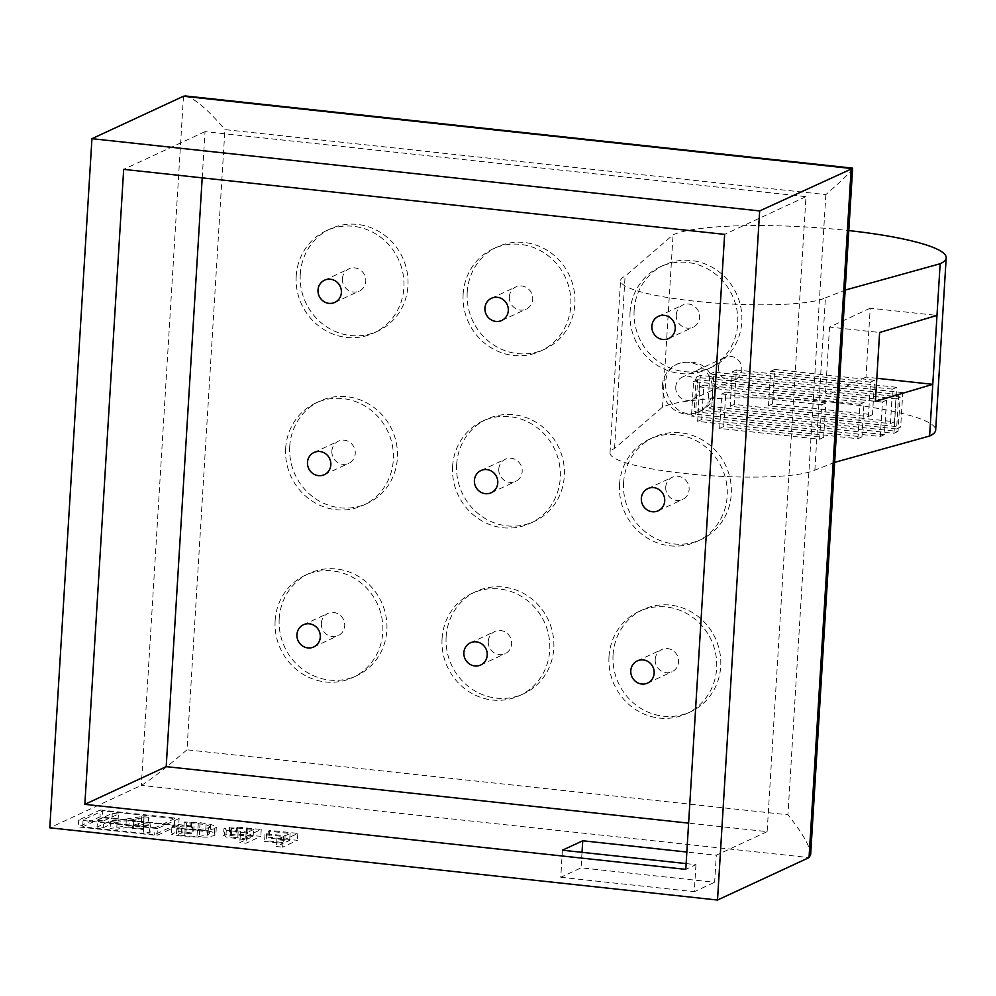 <?xml version="1.0" encoding="UTF-8"?>
<svg xmlns="http://www.w3.org/2000/svg" width="996" height="996" viewBox="0 0 996 996"><rect width="100%" height="100%" fill="white"/><g stroke="black" fill="none" stroke-linecap="round" stroke-linejoin="round"><path stroke-width="0.75" stroke-dasharray="4.98 3.74" d="M834.636 462.381L814.865 470.137A104.891 16.658 -176.5 0 1 698.794 474.843A104.891 16.658 -176.5 0 1 610.013 452.894A104.891 16.658 -176.5 0 1 614.557 448.461L662.527 407.115A139.851 22.211 -176.5 0 1 817.305 400.84A139.851 22.211 -176.5 0 1 935.667 430.11M884.398 434.617L880.327 436.497L691.473 416.067L695.532 414.187L884.398 434.617L886.502 400.155L697.648 379.725L695.532 414.187M896.599 428.952L707.745 408.522L711.804 406.629L900.67 427.06L896.599 428.952L898.703 394.491L902.774 392.611L900.67 427.06M823.667 437.344L819.596 439.236L719.66 428.429L723.731 426.537L823.667 437.344L825.771 402.894L725.835 392.088L723.731 426.537M861.963 436.833L857.892 438.726L697.636 421.383L701.707 419.503L861.963 436.833L864.067 402.384L703.811 385.041L701.707 419.503M898.031 431.43L893.972 433.322L694.1 411.697L698.171 409.817L898.031 431.43L900.147 396.981L700.275 375.355L698.171 409.817M868.412 416.589L872.471 414.71L772.547 403.903L768.476 405.783L868.412 416.589L870.516 382.14L874.588 380.248L872.471 414.71M890.436 423.636L894.495 421.744L734.251 404.413L730.18 406.293L890.436 423.636L892.541 389.175L896.612 387.295L894.495 421.744M814.865 470.137L825.41 297.854A104.891 16.658 -176.5 0 1 709.326 302.572A104.891 16.658 -176.5 0 1 620.558 280.623A104.891 16.658 -176.5 0 1 625.09 276.191L673.059 234.844A139.851 22.211 -176.5 0 1 848.816 230.586M715.477 389.573C711.879 367.325 699.615 358.61 678.699 363.428C650.874 374.508 671.491 426.325 700.736 410.962C709.526 406.53 714.443 399.396 715.477 389.573M825.41 297.854L845.168 290.097M718.465 367.175A12.238 11.591 65.1 0 1 725.001 357.34A12.238 11.591 65.1 0 1 740.663 363.565A12.238 11.591 65.1 0 1 735.297 379.538A12.238 11.591 65.1 0 1 718.465 367.175M675.761 386.983A12.238 11.591 65.1 0 1 682.297 377.148A12.238 11.591 65.1 0 1 697.959 383.373A12.238 11.591 65.1 0 1 692.593 399.359A12.238 11.591 65.1 0 1 675.761 386.983M662.402 385.539A26.22 24.838 65.1 0 1 676.409 364.461A26.22 24.838 65.1 0 1 712.476 390.955A26.22 24.838 65.1 0 1 698.47 412.045A26.22 24.838 65.1 0 1 662.402 385.539M876.816 378.281L865.997 377.111L870.218 308.2L936.987 315.421M870.218 308.2L829.543 327.062L879.617 332.477M829.543 327.062L825.323 395.972L875.397 401.388M865.997 377.111L825.323 395.972M886.502 400.155L882.431 402.048L880.327 436.497M882.431 402.048L693.577 381.617L691.473 416.067M697.648 379.725L693.577 381.617M898.703 394.491L709.849 374.06L707.745 408.522M709.849 374.06L713.92 372.18L711.804 406.629M902.774 392.611L713.92 372.18M825.771 402.894L821.7 404.774L819.596 439.236M821.7 404.774L721.764 393.968L719.66 428.429M725.835 392.088L721.764 393.968M864.067 402.384L859.996 404.264L857.892 438.726M859.996 404.264L699.74 386.934L697.636 421.383M703.811 385.041L699.74 386.934M900.147 396.981L896.076 398.861L893.972 433.322M896.076 398.861L696.204 377.247L694.1 411.697M700.275 375.355L696.204 377.247M874.588 380.248L774.651 369.441L772.547 403.903M870.516 382.14L770.58 371.334L768.476 405.783M770.58 371.334L774.651 369.441M896.612 387.295L736.355 369.952L734.251 404.413M892.541 389.175L732.284 371.844L730.18 406.293M732.284 371.844L736.355 369.952M102.314 817.691L82.643 826.817L154.679 834.611L174.35 825.485L102.314 817.691L102.737 810.806L83.066 819.92L82.643 826.817M149.973 832.83L148.329 824.178L141.357 823.431L110.108 828.51L116.694 829.232L125.807 827.639L143.524 829.543L143.673 832.146L149.973 832.83L150.396 825.933L148.74 817.293L148.329 824.178M103.211 827.776L118.014 820.903L111.863 820.243L97.06 827.103L103.211 827.776L103.634 820.878L118.437 814.018L118.014 820.903M118.437 814.018L112.287 813.346L97.484 820.218L97.06 827.103M97.484 820.218L103.634 820.878M112.287 813.346L111.863 820.243M148.74 817.293L141.781 816.533L110.531 821.625L117.117 822.335L126.231 820.741L143.947 822.659L143.673 832.146M144.096 825.261L150.396 825.933M143.947 822.659L143.524 829.543M126.231 820.741L125.807 827.639M117.117 822.335L116.694 829.232M110.531 821.625L110.108 828.51M141.781 816.533L141.357 823.431M143.474 828.672L143.86 820.492L143.474 828.672L128.87 827.103L133.427 826.307L133.85 819.409A299.261 47.534 -176.5 0 0 138.842 818.538L138.419 825.423A299.261 47.534 -176.5 0 1 133.427 826.307M143.86 820.492A299.261 47.534 -176.5 0 1 143.81 819.073A311.25 49.439 -176.5 0 1 144.022 817.654L143.611 824.551A311.25 49.439 -176.5 0 0 143.387 825.97A299.261 47.534 -176.5 0 0 143.436 827.377M144.022 817.654L143.611 824.551M143.723 817.629A664.481 105.551 -176.5 0 1 138.842 818.538M143.299 824.514A664.481 105.551 -176.5 0 1 138.419 825.423M143.897 821.787L129.293 820.206L128.87 827.103M129.293 820.206L133.85 819.409M178.695 825.373L99.986 816.857L78.286 826.929L156.995 835.445L178.695 825.373L179.118 818.488L100.409 809.972L99.986 816.857M179.118 818.488L157.418 828.548L156.995 835.445M157.418 828.548L78.709 820.032L78.286 826.929M174.35 825.485L174.761 818.6L102.737 810.806M174.761 818.6L155.102 827.713L154.679 834.611M155.102 827.713L83.066 819.92M100.409 809.972L78.709 820.032M676.272 314.836A12.238 11.591 65.1 0 1 682.808 305A12.238 11.591 65.1 0 1 698.47 311.225A12.238 11.591 65.1 0 1 693.104 327.198A12.238 11.591 65.1 0 1 676.272 314.836M634.128 310.279A56.374 53.398 65.1 0 1 664.245 264.961A56.374 53.398 65.1 0 1 736.405 293.633A56.374 53.398 65.1 0 1 711.679 367.238A56.374 53.398 65.1 0 1 634.128 310.279M321.347 623.272A12.238 11.591 65.1 0 1 327.883 613.436A12.238 11.591 65.1 0 1 343.545 619.661A12.238 11.591 65.1 0 1 338.179 635.635A12.238 11.591 65.1 0 1 321.347 623.272M279.204 618.715A56.374 53.398 65.1 0 1 309.308 573.397A56.374 53.398 65.1 0 1 381.468 602.07A56.374 53.398 65.1 0 1 356.742 675.674A56.374 53.398 65.1 0 1 279.204 618.715M331.88 451.001A12.238 11.591 65.1 0 1 338.416 441.153A12.238 11.591 65.1 0 1 354.078 447.378A12.238 11.591 65.1 0 1 348.712 463.364A12.238 11.591 65.1 0 1 331.88 451.001M289.736 446.432A56.374 53.398 65.1 0 1 319.841 401.127A56.374 53.398 65.1 0 1 392.001 429.799A56.374 53.398 65.1 0 1 367.287 503.403A56.374 53.398 65.1 0 1 289.736 446.432M488.277 641.337A12.238 11.591 65.1 0 1 494.813 631.489A12.238 11.591 65.1 0 1 510.475 637.714A12.238 11.591 65.1 0 1 505.109 653.7A12.238 11.591 65.1 0 1 488.277 641.337M446.133 636.768A56.374 53.398 65.1 0 1 476.237 591.45A56.374 53.398 65.1 0 1 548.398 620.135A56.374 53.398 65.1 0 1 523.672 693.739A56.374 53.398 65.1 0 1 446.133 636.768M498.809 469.054A12.238 11.591 65.1 0 1 505.346 459.218A12.238 11.591 65.1 0 1 521.008 465.443A12.238 11.591 65.1 0 1 515.642 481.417A12.238 11.591 65.1 0 1 498.809 469.054M456.666 464.497A56.374 53.398 65.1 0 1 486.77 419.179A56.374 53.398 65.1 0 1 558.93 447.851A56.374 53.398 65.1 0 1 534.217 521.456A56.374 53.398 65.1 0 1 456.666 464.497M655.206 659.389A12.238 11.591 65.1 0 1 661.742 649.554A12.238 11.591 65.1 0 1 677.405 655.779A12.238 11.591 65.1 0 1 672.039 671.752A12.238 11.591 65.1 0 1 655.206 659.389M613.063 654.833A56.374 53.398 65.1 0 1 643.167 609.515A56.374 53.398 65.1 0 1 715.327 638.187A56.374 53.398 65.1 0 1 690.602 711.791A56.374 53.398 65.1 0 1 613.063 654.833M665.739 487.106A12.238 11.591 65.1 0 1 672.275 477.271A12.238 11.591 65.1 0 1 687.937 483.496A12.238 11.591 65.1 0 1 682.571 499.482A12.238 11.591 65.1 0 1 665.739 487.106M623.596 482.55A56.374 53.398 65.1 0 1 653.7 437.232A56.374 53.398 65.1 0 1 725.86 465.904A56.374 53.398 65.1 0 1 701.147 539.521A56.374 53.398 65.1 0 1 623.596 482.55M342.412 278.718A12.238 11.591 65.1 0 1 348.949 268.883A12.238 11.591 65.1 0 1 364.611 275.108A12.238 11.591 65.1 0 1 359.245 291.081A12.238 11.591 65.1 0 1 342.412 278.718M300.269 274.161A56.374 53.398 65.1 0 1 330.386 228.843A56.374 53.398 65.1 0 1 402.546 257.516A56.374 53.398 65.1 0 1 377.82 331.12A56.374 53.398 65.1 0 1 300.269 274.161M509.342 296.771A12.238 11.591 65.1 0 1 515.878 286.935A12.238 11.591 65.1 0 1 531.54 293.16A12.238 11.591 65.1 0 1 526.174 309.146A12.238 11.591 65.1 0 1 509.342 296.771M467.199 292.214A56.374 53.398 65.1 0 1 497.315 246.896A56.374 53.398 65.1 0 1 569.475 275.581A56.374 53.398 65.1 0 1 544.75 349.185A56.374 53.398 65.1 0 1 467.199 292.214M247.257 839.118L231.271 836.964L230.512 835.569L235.965 834.885L253.146 836.391L247.257 839.118L247.668 832.233L231.695 830.079L230.935 828.672L236.388 827.987L253.569 829.494L253.146 836.391M229.877 836.13L230.935 828.672L229.877 836.13M630.057 312.159A56.374 53.398 65.1 0 1 660.174 266.841A56.374 53.398 65.1 0 1 732.334 295.513A56.374 53.398 65.1 0 1 707.608 369.13A56.374 53.398 65.1 0 1 630.057 312.159M275.133 620.608A56.374 53.398 65.1 0 1 305.237 575.29A56.374 53.398 65.1 0 1 377.397 603.962A56.374 53.398 65.1 0 1 352.684 677.566A56.374 53.398 65.1 0 1 275.133 620.608M285.665 448.325A56.374 53.398 65.1 0 1 315.782 403.007A56.374 53.398 65.1 0 1 387.942 431.679A56.374 53.398 65.1 0 1 363.216 505.283A56.374 53.398 65.1 0 1 285.665 448.325M442.062 638.66A56.374 53.398 65.1 0 1 472.166 593.342A56.374 53.398 65.1 0 1 544.326 622.014A56.374 53.398 65.1 0 1 519.601 695.619A56.374 53.398 65.1 0 1 442.062 638.66M452.595 466.377A56.374 53.398 65.1 0 1 482.711 421.059A56.374 53.398 65.1 0 1 554.872 449.744A56.374 53.398 65.1 0 1 530.146 523.348A56.374 53.398 65.1 0 1 452.595 466.377M608.992 656.713A56.374 53.398 65.1 0 1 639.096 611.395A56.374 53.398 65.1 0 1 711.256 640.079A56.374 53.398 65.1 0 1 686.53 713.684A56.374 53.398 65.1 0 1 608.992 656.713M619.524 484.442A56.374 53.398 65.1 0 1 649.641 439.124A56.374 53.398 65.1 0 1 721.801 467.796A56.374 53.398 65.1 0 1 697.076 541.401A56.374 53.398 65.1 0 1 619.524 484.442M296.21 276.041A56.374 53.398 65.1 0 1 326.315 230.723A56.374 53.398 65.1 0 1 398.475 259.408A56.374 53.398 65.1 0 1 373.749 333.013A56.374 53.398 65.1 0 1 296.21 276.041M463.14 294.106A56.374 53.398 65.1 0 1 493.244 248.788A56.374 53.398 65.1 0 1 565.404 277.461A56.374 53.398 65.1 0 1 540.679 351.065A56.374 53.398 65.1 0 1 463.14 294.106M852.613 168.399C851.443 171.275 842.529 180.015 825.858 194.606L224.922 129.605L186.987 749.801C164.85 768.788 149.637 780.64 141.32 785.358L49.8 827.813M185.58 95.99C194.805 98.392 207.927 109.597 224.922 129.605M253.569 829.494L247.668 832.233M202.2 177.861L205.039 131.634L805.976 196.648L767.144 831.635L688.61 823.144M205.039 131.634L123.678 169.37M805.976 196.648L724.627 234.371M686.144 863.594L695.955 864.653L685.783 869.371M767.144 831.635L716.298 855.215L686.842 852.041M810.644 854.717C810.146 846.426 802.577 833.117 787.936 814.803L186.987 749.801M185.094 829.842L207.753 830.266L214.7 828.66L215.92 826.443L210.629 824.364L200.072 822.684L184.235 822.024L186.439 822.957A18.326 2.913 -176.5 0 1 191.73 822.957L206.06 824.7L209.596 826.257L209.334 833.615L207.952 834.835L199.337 836.441L185.729 835.905A16.521 2.627 -176.5 0 1 180.998 835.258L177.861 834.548L181.72 832.768L192.029 833.876L193.585 833.154L177.649 831.436L171.424 834.324L184.671 836.74L207.33 837.163L214.277 835.557L215.497 833.328L210.218 831.249L190.597 828.933L183.812 828.909L186.015 829.842A18.326 2.913 -176.5 0 1 191.307 829.855L205.649 831.585L209.172 833.154L209.596 826.257L208.376 827.95L199.76 829.556L186.152 829.021A16.521 2.627 -176.5 0 1 181.421 828.373L178.284 827.664L182.144 825.871L192.44 826.991L194.008 826.269L178.072 824.539L171.847 827.427L185.094 829.842L184.671 836.74M216.306 827.215L215.883 834.1L216.306 827.215M246.423 836.329L261.226 829.456L237.409 827.116L229.665 827.053L223.913 828.797L223.49 835.694L224.361 834.897L225.868 837.038L245.713 839.827L239.849 842.554L246 843.214L260.803 836.354L236.986 834.001L224.361 834.897L224.785 828.012L226.291 830.141L246.137 832.942L240.273 835.656L246.423 836.329L246 843.214M283.026 840.288L297.829 833.415L269.829 830.39L268.248 831.125L290.11 833.49L285.093 835.806L266.579 833.801L264.998 834.536L283.524 836.54L276.876 839.616L283.026 840.288L282.603 847.173L297.418 840.313L269.406 837.275L267.824 838.01L289.687 840.375L284.682 842.703L266.156 840.699L264.575 841.433L283.101 843.438L276.465 846.513L282.603 847.173M562.416 850.211L560.76 877.264L581.091 867.827L714.642 882.282L716.298 855.215M582.038 852.327L581.091 867.827M695.955 864.653L694.299 891.706L714.642 882.282M560.76 877.264L694.299 891.706M171.847 827.427L171.424 834.324M178.072 824.539L177.649 831.436M194.008 826.269L193.585 833.154M192.44 826.991L192.029 833.876M182.144 825.871L181.72 832.768M178.284 827.664L177.861 834.548M186.439 822.957L186.015 829.842M184.235 822.024L183.812 828.909M240.273 835.656L239.849 842.554M246.137 832.942L245.713 839.827M261.226 829.456L260.803 836.354M276.876 839.616L276.465 846.513M283.524 836.54L283.101 843.438M264.998 834.536L264.575 841.433M266.579 833.801L266.156 840.699M285.093 835.806L284.682 842.703M290.11 833.49L289.687 840.375M268.248 831.125L267.824 838.01M269.829 830.39L269.406 837.275M297.829 833.415L297.418 840.313M614.557 448.461L625.09 276.191M662.527 407.115L673.059 234.844M143.81 819.073L143.387 825.97M240.41 831.436L239.999 838.333M231.695 830.079L231.271 836.964M236.388 827.987L235.965 834.885M246.597 828.734L246.174 835.632M825.858 194.606L787.936 814.803M183.476 96.251L141.32 785.358L809.038 857.593M176.79 828.672L176.379 835.557M181.421 828.373L180.998 835.258M186.152 829.021L185.729 835.905M199.76 829.556L199.337 836.441M208.376 827.95L207.952 834.835M206.06 824.7L205.649 831.585M198.279 823.431L197.855 830.328M191.73 822.957L191.307 829.855M191.008 822.036L190.597 828.933M200.072 822.684L199.648 829.581M210.629 824.364L210.218 831.249M214.7 828.66L214.277 835.557M207.753 830.266L207.33 837.163M197.345 830.652L196.922 837.536M238.144 832.071L237.72 838.968M226.291 830.141L225.868 837.038M229.665 827.053L229.254 833.951M237.409 827.116L236.986 834.001M247.369 827.962L246.946 834.847M610.013 452.894L620.558 280.623M725.001 357.34L682.297 377.148M735.297 379.538L692.593 399.359M678.687 363.403L676.409 364.461M700.748 410.987L698.47 412.045M501.772 320.463L526.174 309.146M491.476 298.265L515.878 286.935M334.843 302.398L359.245 291.081M324.547 280.2L348.949 268.883M658.169 510.799L682.571 499.482M647.873 488.588L672.275 477.271M647.624 683.069L672.039 671.752M637.328 660.871L661.742 649.554M491.24 492.734L515.642 481.417M480.944 470.535L505.346 459.218M480.695 665.017L505.109 653.7M470.398 642.818L494.813 631.489M324.31 474.681L348.712 463.364M314.014 452.483L338.416 441.153M313.765 646.964L338.179 635.635M303.469 624.753L327.883 613.436M668.702 338.515L693.104 327.198M658.406 316.317L682.808 305M664.245 264.961L660.174 266.841M711.679 367.238L707.608 369.13M309.308 573.397L305.237 575.29M356.742 675.674L352.684 677.566M319.841 401.127L315.782 403.007M367.287 503.403L363.216 505.283M476.237 591.45L472.166 593.342M523.672 693.739L519.601 695.619M486.77 419.179L482.711 421.059M534.217 521.456L530.146 523.348M643.167 609.515L639.096 611.395M690.602 711.791L686.53 713.684M653.7 437.232L649.641 439.124M701.147 539.521L697.076 541.401M330.386 228.843L326.315 230.723M377.82 331.12L373.749 333.013M497.315 246.896L493.244 248.788M544.75 349.185L540.679 351.065"/><path stroke-width="1.49" d="M946.2 257.827L935.667 430.11A139.851 22.211 -176.5 0 1 929.617 436.011L940.149 263.741A139.851 22.211 -176.5 0 0 946.2 257.827A139.851 22.211 -176.5 0 0 848.816 230.586M834.636 462.381L929.617 436.011M876.816 378.281L932.779 384.332L875.397 401.388L879.617 332.477L936.987 315.421M845.168 290.097L940.149 263.741M508.309 310.628A12.238 11.591 -114.9 0 0 491.476 298.265A12.238 11.591 -114.9 0 0 484.94 308.1A12.238 11.591 -114.9 0 0 501.772 320.463A12.238 11.591 -114.9 0 0 508.309 310.628M341.379 292.563A12.238 11.591 -114.9 0 0 324.547 280.2A12.238 11.591 -114.9 0 0 318.01 290.035A12.238 11.591 -114.9 0 0 334.843 302.398A12.238 11.591 -114.9 0 0 341.379 292.563M664.706 500.963A12.238 11.591 -114.9 0 0 647.873 488.588A12.238 11.591 -114.9 0 0 641.337 498.436A12.238 11.591 -114.9 0 0 658.169 510.799A12.238 11.591 -114.9 0 0 664.706 500.963M654.16 673.234A12.238 11.591 -114.9 0 0 637.328 660.871A12.238 11.591 -114.9 0 0 630.792 670.706A12.238 11.591 -114.9 0 0 647.624 683.069A12.238 11.591 -114.9 0 0 654.16 673.234M497.776 482.898A12.238 11.591 -114.9 0 0 480.944 470.535A12.238 11.591 -114.9 0 0 474.407 480.371A12.238 11.591 -114.9 0 0 491.24 492.734A12.238 11.591 -114.9 0 0 497.776 482.898M487.231 655.181A12.238 11.591 -114.9 0 0 470.398 642.818A12.238 11.591 -114.9 0 0 463.862 652.654A12.238 11.591 -114.9 0 0 480.695 665.017A12.238 11.591 -114.9 0 0 487.231 655.181M330.846 464.846A12.238 11.591 -114.9 0 0 314.014 452.483A12.238 11.591 -114.9 0 0 307.478 462.318A12.238 11.591 -114.9 0 0 324.31 474.681A12.238 11.591 -114.9 0 0 330.846 464.846M320.301 637.116A12.238 11.591 -114.9 0 0 303.469 624.753A12.238 11.591 -114.9 0 0 296.933 634.589A12.238 11.591 -114.9 0 0 313.765 646.964A12.238 11.591 -114.9 0 0 320.301 637.116M675.238 328.68A12.238 11.591 -114.9 0 0 658.406 316.317A12.238 11.591 -114.9 0 0 651.87 326.153A12.238 11.591 -114.9 0 0 668.702 338.515A12.238 11.591 -114.9 0 0 675.238 328.68M91.943 138.693L759.662 210.928L852.613 168.399L810.644 854.717L809.038 857.593L717.518 900.035L49.8 827.813L91.943 138.693L183.476 96.251L185.58 95.99L852.377 168.125M688.61 823.144L166.195 766.634L202.2 177.861M84.847 804.357L685.783 869.371L724.627 234.371L123.678 169.37L84.847 804.357L166.195 766.634M686.144 863.594L562.416 850.211L582.747 840.773L582.038 852.327M686.842 852.041L582.747 840.773M759.662 210.928L717.518 900.035M809.038 857.593L851.194 168.486L183.476 96.251"/></g></svg>
